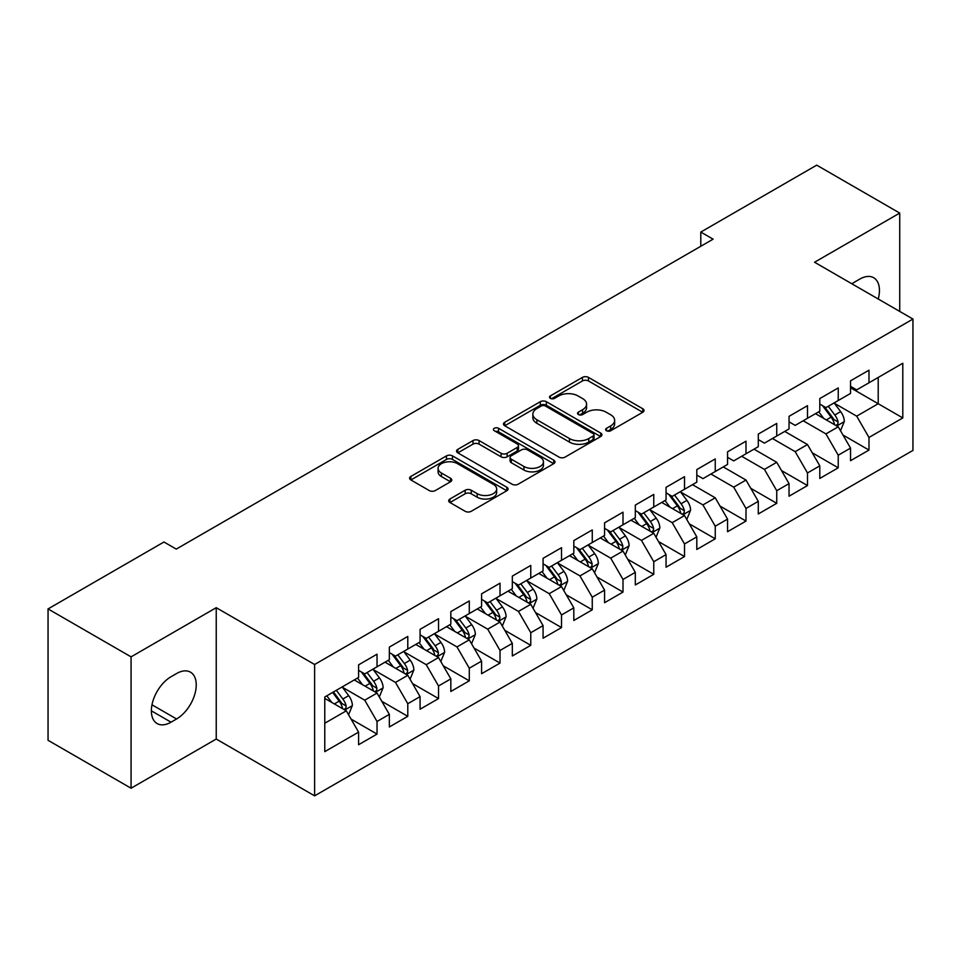 <?xml version="1.0" encoding="UTF-8"?>
<svg xmlns="http://www.w3.org/2000/svg" width="961" height="961" viewBox="0 0 961 961"><rect width="100%" height="100%" fill="white"/><g stroke="black" fill="none" stroke-linecap="round" stroke-linejoin="round"><path stroke-width="1.44" d="M606.499 430.756A2.991 1.73 0 0 0 610.715 430.756L642.789 412.245A4.264 2.463 0 0 0 644.038 410.503A4.264 2.463 0 0 0 642.789 408.761L588.456 377.397A4.264 2.463 0 0 0 582.426 377.397L550.365 395.908A2.991 1.73 0 0 0 549.488 397.133A2.991 1.73 0 0 0 550.365 398.347A2.991 1.73 0 0 0 554.581 398.347L558.737 395.956A13.658 7.88 0 0 1 578.054 395.956L582.57 398.563A13.658 7.88 0 0 1 586.57 404.149A13.658 7.88 0 0 1 582.57 409.722L578.426 412.113A2.991 1.73 0 0 0 577.549 413.338A2.991 1.73 0 0 0 578.426 414.551A2.991 1.73 0 0 0 582.654 414.551L586.799 412.161A13.658 7.88 0 0 1 606.115 412.161L610.643 414.768A13.658 7.88 0 0 1 614.644 420.341A13.658 7.88 0 0 1 610.643 425.927L606.499 428.318A2.991 1.73 0 0 0 605.622 429.543A2.991 1.73 0 0 0 606.499 430.756L606.499 428.318M449.94 499.011A4.264 2.463 0 0 0 448.691 500.765A4.264 2.463 0 0 0 449.94 502.507L465.172 511.3A4.264 2.463 0 0 0 471.214 511.3L506.819 490.735A4.264 2.463 0 0 0 508.081 488.993A4.264 2.463 0 0 0 506.819 487.251L452.499 455.886A4.264 2.463 0 0 0 446.469 455.886L410.852 476.452A4.264 2.463 0 0 0 409.602 478.194A4.264 2.463 0 0 0 410.852 479.935L429.267 490.566A4.264 2.463 0 0 0 435.297 490.566L450.541 481.761A4.264 2.463 0 0 0 451.79 480.019A4.264 2.463 0 0 0 450.541 478.278L441.411 473.016A11.412 6.595 0 0 1 438.072 468.355A11.412 6.595 0 0 1 445.111 462.265A11.412 6.595 0 0 1 457.556 463.695L493.317 484.332A11.412 6.595 0 0 1 496.669 488.993A11.412 6.595 0 0 1 489.617 495.083A11.412 6.595 0 0 1 477.173 493.654L471.214 490.218A4.264 2.463 0 0 0 465.172 490.218L449.94 499.011L449.94 502.507M131.068 656.856L131.068 788.224L216.237 739.045L216.237 607.688L131.068 656.856L48.05 608.926L163.959 542.004L176.259 549.103L713.098 239.169L700.797 232.069L700.797 246.268M216.237 607.688L314.619 664.495L912.95 319.052L912.95 450.409L314.619 795.852L314.619 664.495M899.724 311.412L899.724 213.078L814.556 262.245L912.95 319.052M899.724 213.078L816.718 165.148L700.797 232.069M559.038 457.112A4.264 2.463 0 0 0 565.068 457.112L600.685 436.546A4.264 2.463 0 0 0 601.934 434.804A4.264 2.463 0 0 0 600.685 433.063L546.365 401.698A4.264 2.463 0 0 0 540.322 401.698L504.717 422.263A4.264 2.463 0 0 0 503.468 424.005A4.264 2.463 0 0 0 504.717 425.747L559.038 457.112M495.492 431.405A2.991 1.73 0 0 1 498.531 431.825L498.531 428.27L553.752 460.163A4.264 2.463 0 0 1 555.002 461.905A4.264 2.463 0 0 1 553.752 463.646L518.147 484.212A4.264 2.463 0 0 1 512.105 484.212L457.784 452.847L457.784 449.364A4.264 2.463 0 0 0 456.535 451.105A4.264 2.463 0 0 0 457.784 452.847M457.784 449.364L473.028 440.558A4.264 2.463 0 0 1 479.058 440.558L501.089 453.28A4.264 2.463 0 0 0 507.132 453.28L517.234 447.442A4.264 2.463 0 0 0 518.484 445.7A4.264 2.463 0 0 0 517.234 443.958L494.302 430.72A2.991 1.73 0 0 1 493.425 429.495A2.991 1.73 0 0 1 495.275 427.897A2.991 1.73 0 0 1 498.531 428.27M850.533 387.751L878.21 403.728L878.21 377.457L902.799 363.246L868.984 382.778L868.984 370.177L850.533 380.82L850.533 393.433L838.232 400.533L838.232 387.932L819.793 398.575L819.793 411.176L807.492 418.275L807.492 405.674L789.041 416.329L789.041 428.93L776.74 436.03L776.74 423.429L758.289 434.084L758.289 446.685L746 453.784L746 441.183L727.549 451.826L727.549 464.439L715.248 471.539L715.248 458.926L696.797 469.581L696.797 482.182L684.508 489.281L684.508 476.68L666.057 487.335L666.057 499.936L653.756 507.036L653.756 494.435L635.305 505.09L635.305 517.691L623.004 524.79L623.004 512.189L604.565 522.832L604.565 535.445L592.264 542.545L592.264 529.931L573.813 540.587L573.813 553.188L561.512 560.287L561.512 547.686L543.073 558.341L543.073 570.942L530.772 578.041L530.772 565.44L512.321 576.095L512.321 588.697L500.02 595.796L500.02 583.195L481.581 593.838L481.581 606.451L469.28 613.55L469.28 600.937L450.829 611.592L450.829 624.194L438.528 631.293L438.528 618.692L420.077 629.347L420.077 641.948L407.788 649.047L407.788 636.446L389.337 647.101L389.337 659.702L377.036 666.802L377.036 654.201L358.585 664.844L358.585 677.445L324.77 696.977L324.77 751.658L358.585 732.126L346.296 710.828L324.77 698.395M902.799 363.246L902.799 417.927L868.984 437.459L856.683 416.149L834.388 403.284M843.001 435.057L868.984 450.06L868.984 437.459M868.984 450.06L850.533 460.703L850.533 448.102L838.232 455.202L825.931 433.904L803.18 420.762M812.261 452.811L838.232 467.803L838.232 455.202M838.232 467.803L819.793 478.458L819.793 465.857L807.492 472.956L795.191 451.658L772.44 438.516M781.509 470.566L807.492 485.557L807.492 472.956M807.492 485.557L789.041 496.212L789.041 483.611L776.74 490.711L764.439 469.4L741.688 456.271M750.757 488.308L776.74 503.312L776.74 490.711M776.74 503.312L758.289 513.967L758.289 501.354L746 508.453L733.699 487.155L710.948 474.025M720.017 506.063L746 521.066L746 508.453M746 521.066L727.549 531.709L727.549 519.108L715.248 526.208L702.947 504.909L680.664 492.044M689.265 523.817L715.248 538.809L715.248 526.208M715.248 538.809L696.797 549.464L696.797 536.863L684.508 543.962L672.207 522.664L649.912 509.786M658.525 541.56L684.508 556.563L684.508 543.962M684.508 556.563L666.057 567.218L666.057 554.617L653.756 561.717L641.455 540.406L619.172 527.541M627.773 559.314L653.756 574.318L653.756 561.717M653.756 574.318L635.305 584.973L635.305 572.36L623.004 579.459L610.715 558.161L588.42 545.295M597.033 577.068L623.004 592.072L623.004 579.459M623.004 592.072L604.565 602.715L604.565 590.114L592.264 597.213L579.963 575.915L557.668 563.038M566.281 594.823L592.264 609.815L592.264 597.213M592.264 609.815L573.813 620.47L573.813 607.869L561.512 614.968L549.224 593.67L526.928 580.792M535.541 612.565L561.512 627.569L561.512 614.968M561.512 627.569L543.073 638.224L543.073 625.623L530.772 632.722L518.472 611.412L496.176 598.547M504.789 630.32L530.772 645.324L530.772 632.722M530.772 645.324L512.321 655.979L512.321 643.365L500.02 650.465L487.72 629.167L465.436 616.301M474.049 648.074L500.02 663.078L500.02 650.465M500.02 663.078L481.581 673.721L481.581 661.12L469.28 668.219L456.98 646.921L434.684 634.044M443.297 665.829L469.28 680.82L469.28 668.219M469.28 680.82L450.829 691.476L450.829 678.874L438.528 685.974L426.228 664.676L403.944 651.798M412.545 683.571L438.528 698.575L438.528 685.974M438.528 698.575L420.077 709.23L420.077 696.629L407.788 703.728L395.488 682.418L373.192 669.553M381.805 701.326L407.788 716.329L407.788 703.728M407.788 716.329L389.337 726.972L389.337 714.371L377.036 721.471L364.736 700.173L342.452 687.307M351.053 719.08L377.036 734.084L377.036 721.471M377.036 734.084L358.585 744.727L358.585 732.126M358.585 670.346L364.736 673.901L377.036 666.802M324.77 723.249L346.296 710.828M389.337 652.603L395.488 656.147L407.788 649.047M364.736 700.173L377.036 693.073L354.285 679.932M389.337 714.371L377.036 693.073M420.077 634.849L426.228 638.392L438.528 631.293M395.488 682.418L407.788 675.319L385.037 662.189M420.077 696.629L407.788 675.319M450.829 617.094L456.98 620.65L469.28 613.55M426.228 664.676L438.528 657.564L415.777 644.435M450.829 678.874L438.528 657.564M481.581 599.34L487.72 602.895L500.02 595.796M456.98 646.921L469.28 639.822L446.529 626.68M481.581 661.12L469.28 639.822M512.321 581.597L518.472 585.141L530.772 578.041M487.72 629.167L500.02 622.067L477.269 608.926M512.321 643.365L500.02 622.067M543.073 563.843L549.224 567.398L561.512 560.287M518.472 611.412L530.772 604.313L508.021 591.183M543.073 625.623L530.772 604.313M573.813 546.088L579.963 549.644L592.264 542.545M549.224 593.67L561.512 586.57L538.761 573.429M573.813 607.869L561.512 586.57M604.565 528.334L610.715 531.889L623.004 524.79M579.963 575.915L592.264 568.816L569.513 555.674M604.565 590.114L592.264 568.816M635.305 510.591L641.455 514.135L653.756 507.036M610.715 558.161L623.004 551.061L600.253 537.92M635.305 572.36L623.004 551.061M666.057 492.837L672.207 496.393L684.508 489.281M641.455 540.406L653.756 533.307L631.005 520.177M666.057 554.617L653.756 533.307M696.797 475.082L702.947 478.638L715.248 471.539M672.207 522.664L684.508 515.564L661.745 502.423M696.797 536.863L684.508 515.564M727.549 457.34L733.699 460.884L746 453.784M702.947 504.909L715.248 497.81L692.497 484.668M727.549 519.108L715.248 497.81M758.289 439.585L764.439 443.129L776.74 436.03M733.699 487.155L746 480.056L723.249 466.926M758.289 501.354L746 480.056M789.041 421.831L795.191 425.387L807.492 418.275M764.439 469.4L776.74 462.301L753.989 449.171M789.041 483.611L776.74 462.301M819.793 404.076L825.931 407.632L838.232 400.533M795.191 451.658L807.492 444.559L784.741 431.417M819.793 465.857L807.492 444.559M850.533 386.334L856.683 389.878L868.984 382.778M825.931 433.904L838.232 426.804L815.481 413.662M850.533 448.102L838.232 426.804M48.05 608.926L48.05 740.294L131.068 788.224M216.237 739.045L314.619 795.852M856.683 416.149L878.21 403.728L902.799 417.927M878.234 299.003A27.833 16.073 120 0 0 873.669 277.729A27.833 16.073 120 0 0 859.759 279.11L854.221 282.306A27.833 16.073 120 0 0 851.902 283.807M171.034 676.736A27.833 16.073 120 0 0 152.859 701.266A27.833 16.073 120 0 0 157.124 723.561A27.833 16.073 120 0 0 171.034 722.179L176.572 718.984A27.833 16.073 120 0 0 194.747 694.467A27.833 16.073 120 0 0 190.482 672.171A27.833 16.073 120 0 0 176.572 673.541L171.034 676.736M607.688 431.177L610.643 429.471A13.658 7.88 0 0 0 614.644 423.897L614.644 420.341M586.57 404.149L586.57 407.692A13.658 7.88 0 0 1 582.57 413.266L579.615 414.972M642.729 412.281L588.456 380.952A4.264 2.463 0 0 0 582.426 380.952L551.554 398.767M600.625 436.582L546.365 405.254A4.264 2.463 0 0 0 540.322 405.254L504.765 425.783M593.141 436.03A2.991 1.73 0 0 0 594.018 434.804A2.991 1.73 0 0 0 593.141 433.591L545.452 406.059A2.991 1.73 0 0 0 541.235 406.059L536.851 408.581A13.658 7.88 0 0 0 532.85 414.167A13.658 7.88 0 0 0 536.851 419.741L569.453 438.552A13.658 7.88 0 0 0 588.769 438.552L593.141 436.03L593.141 439.573A2.991 1.73 0 0 0 594.018 438.36L594.018 434.804M532.85 414.167L532.85 417.711A13.658 7.88 0 0 0 536.851 423.284L536.851 419.741M593.141 439.573L588.769 442.108A13.658 7.88 0 0 1 569.453 442.108L536.851 423.284M457.844 452.871L473.028 444.114L473.028 440.558M518.484 445.7L518.484 449.255A4.264 2.463 0 0 1 517.234 450.997L507.132 456.823A4.264 2.463 0 0 1 501.089 456.823L479.058 444.114A4.264 2.463 0 0 0 473.028 444.114M498.531 431.825L553.692 463.682M523.949 466.481A11.412 6.595 0 0 0 536.394 467.911A11.412 6.595 0 0 0 543.445 461.821A11.412 6.595 0 0 0 540.094 457.16L527.493 449.88A4.264 2.463 0 0 0 521.463 449.88L511.348 455.718A4.264 2.463 0 0 0 510.099 457.46A4.264 2.463 0 0 0 511.348 459.202L523.949 466.481L523.949 470.025A11.412 6.595 0 0 0 536.394 471.455A11.412 6.595 0 0 0 543.445 465.364L543.445 461.821M510.099 457.46L510.099 461.016A4.264 2.463 0 0 0 511.348 462.758L511.348 459.202M523.949 470.025L511.348 462.758M496.669 488.993L496.669 492.549A11.412 6.595 0 0 1 489.617 498.639A11.412 6.595 0 0 1 477.173 497.209L471.214 493.774A4.264 2.463 0 0 0 465.172 493.774L449.988 502.531M438.072 468.355L438.072 471.899A11.412 6.595 0 0 0 441.411 476.56L441.411 473.016M450.481 481.797L441.411 476.56M506.771 490.771L452.499 459.442A4.264 2.463 0 0 0 446.469 459.442L410.912 479.971M840.515 430.744L844.323 421.447A11.52 6.655 -120 0 0 840.647 411.632L834.112 402.911M823.709 418.407L818.736 411.788M816.418 414.203L815.853 413.446M836.07 425.543L837.848 423.945L838.1 421.927A11.52 6.655 -120 0 0 834.809 414.996L828.274 406.287M824.538 406.827L832.61 417.591A5.874 3.388 60 0 1 833.68 419.38L838.1 421.927M822.52 405.65L831.109 417.134A11.52 6.655 60 0 1 834.412 424.065L834.641 424.726M686.779 519.505L690.587 510.195A11.52 6.655 -120 0 0 686.911 500.381L680.376 491.672M669.973 507.168L665.012 500.537M662.682 502.963L662.117 502.207M682.334 514.303L684.112 512.693L684.364 510.687A11.52 6.655 -120 0 0 681.073 503.756L674.538 495.035M670.814 495.588L678.874 506.351A5.874 3.388 60 0 1 679.944 508.129L684.364 510.687M668.784 494.41L677.385 505.894A11.52 6.655 60 0 1 680.676 512.814L680.917 513.486M656.027 537.247L659.847 527.949A11.52 6.655 -120 0 0 656.171 518.135L649.636 509.414M639.221 524.922L634.26 518.291M631.942 520.718L631.377 519.961M651.582 532.058L653.372 530.448L653.624 528.442A11.52 6.655 -120 0 0 650.321 521.511L643.798 512.79M640.062 513.33L648.134 524.105A5.874 3.388 60 0 1 649.204 525.883L653.624 528.442M638.032 512.165L646.633 523.637A11.52 6.655 60 0 1 649.936 530.568L650.165 531.241M625.287 555.002L629.095 545.704A11.52 6.655 -120 0 0 625.419 535.89L618.884 527.169M608.481 542.677L603.52 536.046M601.19 538.46L600.625 537.716M620.842 549.812L622.62 548.202L622.872 546.196A11.52 6.655 -120 0 0 619.581 539.265L613.046 530.544M609.322 531.085L617.382 541.86A5.874 3.388 60 0 1 618.452 543.638L622.872 546.196M607.292 529.919L615.893 541.391A11.52 6.655 60 0 1 619.184 548.323L619.425 548.983M594.535 572.756L598.355 563.446A11.52 6.655 -120 0 0 594.679 553.644L588.144 544.923M577.729 560.419L572.768 553.8M570.45 556.215L569.885 555.458M590.09 567.555L591.88 565.957L592.132 563.939A11.52 6.655 -120 0 0 588.829 557.008L582.294 548.299M578.57 548.839L586.642 559.602A5.874 3.388 60 0 1 587.7 561.392L592.132 563.939M576.54 547.662L585.141 559.146A11.52 6.655 60 0 1 588.444 566.077L588.673 566.738M563.795 590.51L567.603 581.201A11.52 6.655 -120 0 0 563.927 571.387L557.392 562.678M546.989 578.174L542.016 571.543M539.698 573.969L539.133 573.212M559.35 585.309L561.128 583.699L561.38 581.693A11.52 6.655 -120 0 0 558.089 574.762L551.554 566.041M547.83 566.594L555.89 577.357A5.874 3.388 60 0 1 556.96 579.135L561.38 581.693M545.8 565.416L554.401 576.888A11.52 6.655 60 0 1 557.692 583.82L557.921 584.492M533.043 608.253L536.863 598.955A11.52 6.655 -120 0 0 533.175 589.141L526.652 580.42M516.237 595.928L511.276 589.297M508.958 591.724L508.393 590.967M528.598 603.064L530.388 601.454L530.64 599.448A11.52 6.655 -120 0 0 527.337 592.517L520.802 583.795M517.078 584.336L525.15 595.111A5.874 3.388 60 0 1 526.208 596.889L530.64 599.448M515.048 583.171L523.649 594.643A11.52 6.655 60 0 1 526.952 601.574L527.181 602.247M502.303 626.007L506.111 616.71A11.52 6.655 -120 0 0 502.435 606.896L495.9 598.174M485.497 613.683L480.524 607.052M478.206 609.466L477.641 608.721M497.858 620.818L499.636 619.208L499.888 617.202A11.52 6.655 -120 0 0 496.597 610.271L490.062 601.55M486.326 602.091L494.398 612.854A5.874 3.388 60 0 1 495.468 614.644L499.888 617.202M484.308 600.925L492.897 612.397A11.52 6.655 60 0 1 496.2 619.328L496.429 619.989M471.551 643.762L475.359 634.452A11.52 6.655 -120 0 0 471.683 624.65L465.16 615.929M454.745 631.425L449.784 624.806M447.466 627.221L446.901 626.464M467.106 638.56L468.896 636.963L469.148 634.945A11.52 6.655 -120 0 0 465.845 628.013L459.31 619.304M455.586 619.845L463.658 630.608A5.874 3.388 60 0 1 464.716 632.398L469.148 634.945M453.556 618.668L462.157 630.152A11.52 6.655 60 0 1 465.448 637.083L465.689 637.744M440.811 661.516L444.619 652.207A11.52 6.655 -120 0 0 440.943 642.392L434.408 633.671M424.005 649.18L419.032 642.549M416.714 644.975L416.149 644.218M436.354 656.315L438.144 654.705L438.396 652.699A11.52 6.655 -120 0 0 435.093 645.768L428.57 637.047M424.834 637.599L432.906 648.363A5.874 3.388 60 0 1 433.976 650.141L438.396 652.699M422.816 636.422L431.405 647.894A11.52 6.655 60 0 1 434.708 654.825L434.937 655.498M410.059 679.259L413.867 669.961A11.52 6.655 -120 0 0 410.191 660.147L403.668 651.426M393.253 666.934L388.292 660.303M385.962 662.73L385.397 661.973M405.614 674.069L407.404 672.46L407.656 670.454A11.52 6.655 -120 0 0 404.353 663.522L397.818 654.801M394.094 655.342L402.154 666.117A5.874 3.388 60 0 1 403.224 667.895L407.656 670.454M392.064 654.177L400.665 665.649A11.52 6.655 60 0 1 403.956 672.58L404.197 673.253M379.319 697.013L383.127 687.716A11.52 6.655 -120 0 0 379.451 677.901L372.916 669.18M362.513 684.688L357.54 678.058M355.222 680.472L354.657 679.727M374.862 691.824L376.652 690.214L376.904 688.208A11.52 6.655 -120 0 0 373.601 681.277L367.078 672.556M363.342 673.096L371.414 683.86A5.874 3.388 60 0 1 372.484 685.649L376.904 688.208M361.324 671.931L369.913 683.403A11.52 6.655 60 0 1 373.216 690.334L373.445 690.995M348.567 714.768L352.375 705.458A11.52 6.655 -120 0 0 348.699 695.656L342.164 686.935M331.761 702.431L326.8 695.812M344.122 709.566L345.9 707.969L346.152 705.951A11.52 6.655 -120 0 0 342.861 699.019L336.326 690.298M333.443 691.968L340.662 701.614A5.874 3.388 60 0 1 341.732 703.404L346.152 705.951M332.638 692.437L339.173 701.158A11.52 6.655 60 0 1 342.464 708.089L342.705 708.75M610.643 429.471L610.643 425.927M578.426 414.551L578.426 412.113M582.57 413.266L582.57 409.722M550.365 398.347L550.365 395.908M582.426 380.952L582.426 377.397M588.456 380.952L588.456 377.397M642.789 412.245L642.789 408.761M504.717 425.747L504.717 422.263M540.322 405.254L540.322 401.698M546.365 405.254L546.365 401.698M600.685 436.546L600.685 433.063M569.453 442.108L569.453 438.552M588.769 442.108L588.769 438.552M479.058 444.114L479.058 440.558M501.089 456.823L501.089 453.28M507.132 456.823L507.132 453.28M517.234 450.997L517.234 447.442M553.752 463.646L553.752 460.163M465.172 493.774L465.172 490.218M471.214 493.774L471.214 490.218M477.173 497.209L477.173 493.654M450.541 481.761L450.541 478.278M410.852 479.935L410.852 476.452M446.469 459.442L446.469 455.886M452.499 459.442L452.499 455.886M506.819 490.735L506.819 487.251M151.357 710.828L171.034 722.179M151.982 704.797L176.572 718.984M836.791 425.963L844.251 421.663M834.809 414.996L840.647 411.632M826.304 419.909L831.109 417.134M683.055 514.724L690.515 510.423M681.073 503.756L686.911 500.381M672.568 508.669L677.385 505.894M652.315 532.478L659.763 528.166M650.321 521.511L656.171 518.135M641.816 526.424L646.633 523.637M621.563 550.233L629.023 545.92M619.581 539.265L625.419 535.89M611.076 544.166L615.893 541.391M590.823 567.975L598.271 563.675M588.829 557.008L594.679 553.644M580.324 561.921L585.141 559.146M560.071 585.73L567.531 581.429M558.089 574.762L563.927 571.387M549.584 579.675L554.401 576.888M529.331 603.484L536.779 599.171M527.337 592.517L533.175 589.141M518.832 597.43L523.649 594.643M498.579 621.238L506.039 616.926M496.597 610.271L502.435 606.896M488.092 615.172L492.897 612.397M467.827 638.981L475.287 634.68M465.845 628.013L471.683 624.65M457.34 632.927L462.157 630.152M437.087 656.735L444.547 652.435M435.093 645.768L440.943 642.392M426.6 650.681L431.405 647.894M406.335 674.49L413.795 670.177M404.353 663.522L410.191 660.147M395.848 668.436L400.665 665.649M375.595 692.244L383.055 687.932M373.601 681.277L379.451 677.901M365.096 686.178L369.913 683.403M344.843 709.987L352.303 705.686M342.861 699.019L348.699 695.656M334.356 703.933L339.173 701.158"/></g></svg>
